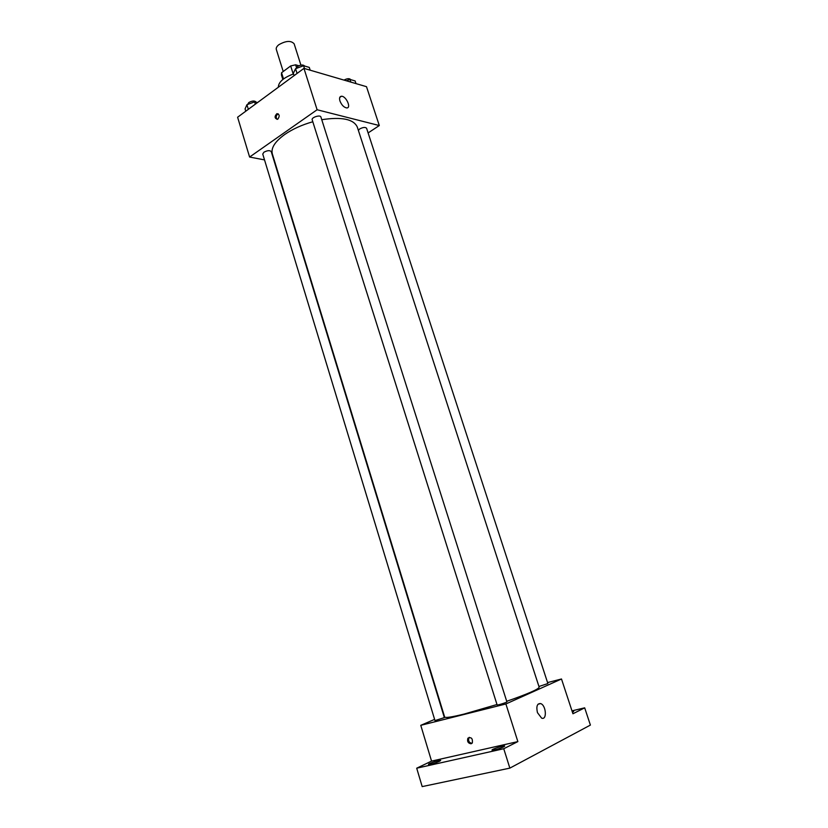 <?xml version="1.0" encoding="UTF-8"?>
<svg xmlns="http://www.w3.org/2000/svg" width="828" height="828" viewBox="0 0 828 828"><rect width="100%" height="100%" fill="white"/><g stroke="black" fill="none" stroke-linecap="round" stroke-linejoin="round"><path stroke-width="1.24" d="M300.906 65.112L294.157 43.843C291.073 40.386 285.971 40.675 278.85 44.712C276.769 46.368 275.921 47.952 276.314 49.463L283.217 71.508M296.455 67.441L295.627 64.812L298.815 65.754M283.507 78.96L281.561 72.75L281.427 74.934L282.845 79.478M281.561 72.75L290.68 65.95L295.627 64.812M293.226 74.034L290.68 65.95M278.322 87.24C278.467 82.065 283.538 77.625 293.536 73.93M264.515 159.897L249.601 157.041L237.605 117.224L303.959 68.372L366.493 86.681L379.296 125.545L368.108 132.935M312.798 121.757C301.92 124.852 292.574 129.085 284.77 134.457C274.979 141.567 270.839 148.026 272.319 153.822L444.626 716.976C445.267 718.083 451.809 717.11 464.229 714.036L496.997 704.514M506.705 701.295C527.809 693.947 538.624 689.238 539.163 687.178L357.282 127.026C353.618 119.118 341.778 116.665 321.75 119.698M249.601 157.041L317.103 109.751L379.296 125.545M538.935 686.484L547.877 683.555L366.576 128.237C365.293 126.994 363.006 127.233 359.694 128.961L358.358 130.348M263.925 152.207L262.745 154.06L434.979 720.598L444.367 717.607L271.222 151.555C269.793 150.199 267.361 150.406 263.925 152.207M312.177 119.781C311.183 117.421 320.343 114.502 320.891 116.996L506.891 701.865C507.295 702.299 497.048 705.528 497.131 704.938L312.177 119.781M317.103 109.751L303.959 68.372M339.946 100.964C339.138 98.025 339.656 96.452 341.478 96.245C346.145 95.976 351.621 108.24 346.694 107.93C343.868 107.381 341.612 105.052 339.946 100.964M277.918 119.035L277.39 119.304C274.534 118.321 274.368 116.437 276.883 113.674C279.522 114.285 279.864 116.065 277.918 119.035M277.132 119.367C275.652 117.297 275.952 115.496 278.022 113.943L278.27 113.881M434.617 719.377L420.769 725.328L505.898 703.966L561.498 678.991L547.556 682.582M503.755 748.729L509.851 768.125L422.187 786.6L416.701 768.198L503.755 748.729L517.862 741.598L505.898 703.966M420.769 725.328L431.554 761.108L416.701 768.198M509.851 768.125L590.395 725.08L584.682 707.836L571.982 710.848M561.498 678.991L572.945 713.767L584.682 707.836M537.444 712.618C536.099 706.387 537.155 703.376 540.632 703.572C546.169 705.228 547.236 720.526 541.605 718.124L537.444 712.618M431.554 761.108L517.862 741.598M471.101 743.782C468.099 743.316 467.023 741.464 467.882 738.234C471.298 736.827 472.788 738.379 472.353 742.882L471.101 743.782M471.981 743.327C469.062 742.716 468.037 740.853 468.907 737.748L469.279 737.313M572.2 711.49L573.7 711.469L572.458 712.277M439.44 761.325C434.172 763.488 430.519 764.513 428.459 764.399C427.921 763.602 440.682 759.483 440.672 760.456L439.44 761.325M503.652 746.897C498.197 749.164 494.316 750.23 492.008 750.096C491.418 749.236 504.707 745.034 504.718 746.08L503.652 746.897M294.075 75.648L293.329 73.299L295.565 68.693L303.597 65.722L309.289 67.41L310.179 70.194M297.066 73.444L295.565 68.693M304.487 68.527L303.597 65.722M304.694 66.054C303.193 64.512 300.75 64.688 297.356 66.582L296.031 68.527M346.311 80.771L349.975 79.426L355.14 80.958L356.009 83.618M350.844 82.096L349.975 79.426M350.71 79.643L350.699 79.612C349.457 78.246 347.222 78.412 343.993 80.099M245.771 111.211L245.078 108.923L246.93 104.701L254.641 101.865L257.508 102.568M248.338 109.317L246.93 104.701M255.345 104.162L254.641 101.865M256.142 102.227L256.09 102.061C254.62 100.55 252.198 100.705 248.804 102.548L247.665 104.431M278.022 113.943L276.883 113.674M339.759 97.445L341.478 96.245M468.907 737.748L467.882 738.234M538.003 704.224L540.632 703.572"/></g></svg>
